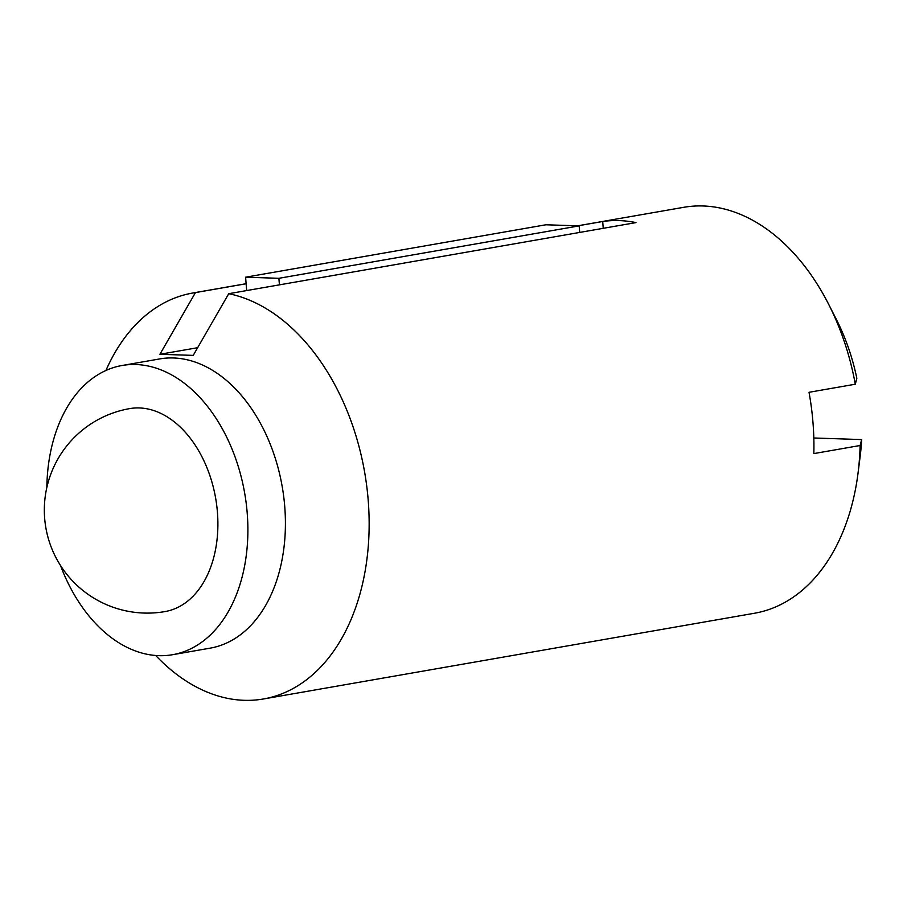 <?xml version="1.0" encoding="UTF-8"?>
<svg xmlns="http://www.w3.org/2000/svg" width="907" height="907" viewBox="0 0 907 907"><rect width="100%" height="100%" fill="white"/><g stroke="black" fill="none" stroke-linecap="round" stroke-linejoin="round"><path stroke-width="1.36" d="M855.301 384.217A206.025 138.635 -99.9 0 0 828.635 304.264L836.424 319.57A166.525 112.049 -99.9 0 1 856.832 378.287L855.301 384.217L809.021 392.3A206.025 138.635 80.1 0 1 813.84 453.591L860.119 445.507L861.65 439.578L813.817 437.99M603.234 228.315L602.702 221.501A206.025 138.635 -99.9 0 1 635.988 222.6L279.413 284.855L278.891 278.302L579.176 225.877L579.686 232.43M246.659 290.569L245.604 277.202L545.878 224.777L579.176 225.877M245.604 277.202L278.891 278.302M217.442 512.41A103.013 69.317 -99.9 0 0 129.644 408.615A103.013 103.013 0 0 0 143.952 613.053A103.013 103.013 0 0 0 165.074 611.567A103.013 69.317 -99.9 0 0 217.442 512.41M60.452 565.39A146.798 98.772 -99.9 0 0 172.602 654.707A146.798 98.772 -99.9 0 0 247.237 513.396A146.798 98.772 -99.9 0 0 122.116 365.487A146.798 98.772 -99.9 0 0 46.847 487.512M172.602 654.707L210.141 648.154A146.798 98.772 -99.9 0 0 284.764 506.843A146.798 98.772 -99.9 0 0 159.643 358.934L122.116 365.487M828.635 304.264A206.025 138.635 -99.9 0 0 683.685 207.318L577.657 225.82M155.698 655.489A206.025 138.635 -99.9 0 0 263.495 698.968A206.025 138.635 -99.9 0 0 369.058 531.241A206.025 138.635 -99.9 0 0 228.734 293.698L193.214 355.385L159.915 354.286L195.447 292.598A206.025 138.635 -99.9 0 0 192.624 293.04A206.025 138.635 -99.9 0 0 189.529 293.641A206.025 138.635 -99.9 0 0 105.938 370.475M263.495 698.968L754.556 613.234A206.025 138.635 -99.9 0 0 858.067 472.898L860.221 455.87A166.525 112.049 -99.9 0 0 861.65 439.578M602.702 221.501L577.872 225.832M279.413 284.855L228.734 293.698M858.067 472.898A206.025 138.635 -99.9 0 0 860.119 445.507M246.114 283.755L195.447 292.598M197.624 347.71L159.915 354.286M192.624 293.04L246.114 283.71"/></g></svg>
